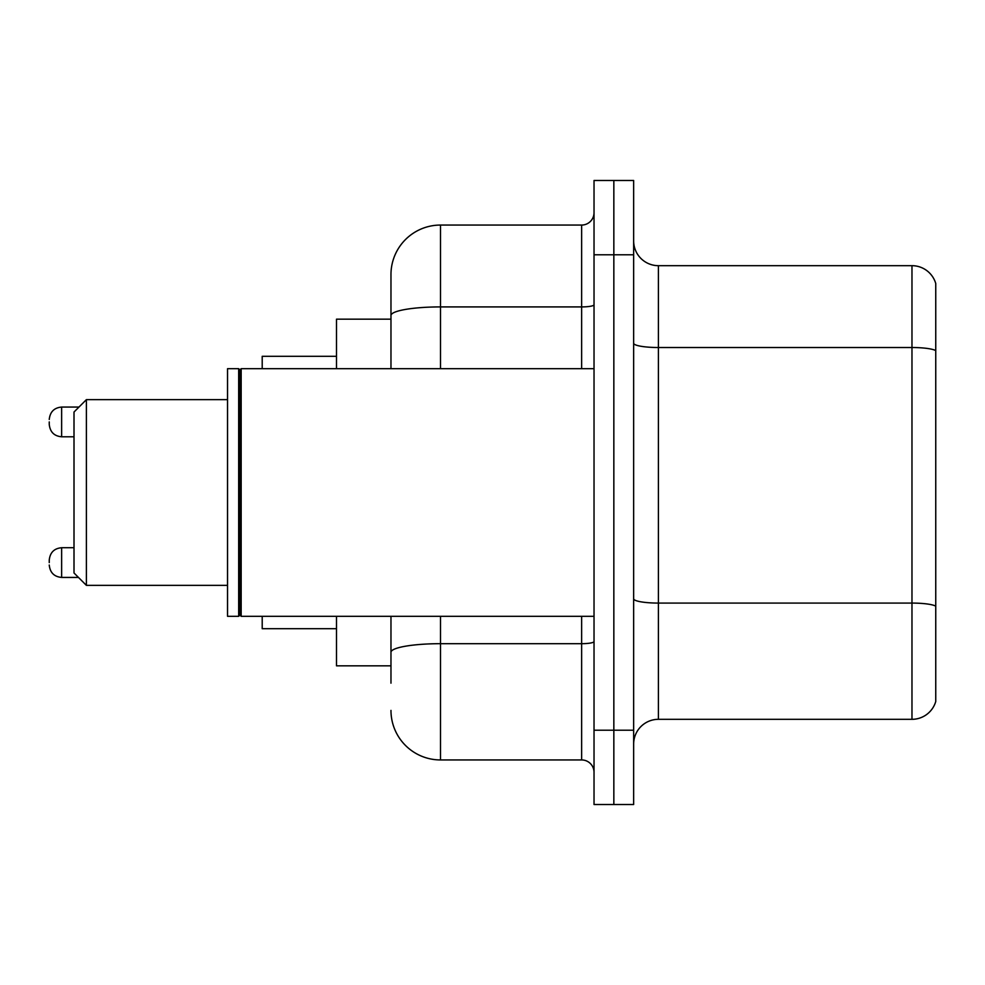 <?xml version="1.0" encoding="UTF-8"?>
<svg xmlns="http://www.w3.org/2000/svg" width="985" height="985" viewBox="0 0 985 985"><rect width="100%" height="100%" fill="white"/><g stroke="black" fill="none" stroke-linecap="round" stroke-linejoin="round"><path stroke-width="1.48" d="M390.971 319.165L336.501 319.165L336.501 368.685M390.971 665.835L336.501 665.835L336.501 616.314M390.971 683.171L390.971 616.314M594.029 730.217L594.029 804.511L613.84 804.511L613.84 730.217L613.84 804.511L633.65 804.511L633.65 730.217L613.84 730.217L613.84 254.783L613.84 730.217L594.029 730.217L594.029 254.783L613.84 254.783L613.84 180.489L613.84 254.783L633.65 254.783L633.65 730.217M633.65 254.783L633.65 180.489L594.029 180.489L594.029 254.783M440.504 616.314L440.504 759.94L581.642 759.94L581.642 616.314M390.971 368.685L390.971 274.593A49.521 49.521 0 0 1 440.504 225.06L581.642 225.06A12.386 12.386 0 0 0 594.029 212.686M390.971 274.593L390.971 301.829M594.029 772.314A12.386 12.386 0 0 0 581.642 759.94M440.504 759.94A49.521 49.521 0 0 1 390.971 710.407M633.65 744.094A24.76 24.76 0 0 1 658.411 719.321L911.975 719.321L911.975 265.679L658.411 265.679A24.76 24.76 0 0 1 633.65 240.906A24.76 24.76 0 0 0 658.411 265.679L658.411 719.321M935.75 283.508A24.76 24.76 0 0 0 911.975 265.679A24.76 24.76 0 0 1 935.75 283.508L935.75 701.492A24.76 24.76 0 0 1 911.975 719.321M935.75 350.968L935.75 606.169A24.76 4.297 180 0 0 911.975 603.079L658.411 603.079A24.76 4.297 0 0 1 633.65 598.769M86.397 585.361L86.397 399.639L74.01 412.025L74.01 572.975L86.397 585.361L227.535 585.361M262.207 616.314L262.207 628.689L336.501 628.689M336.501 356.311L262.207 356.311L262.207 368.685M241.165 616.314L239.921 615.071L239.921 369.929L241.165 368.685L241.165 616.314L594.029 616.314M238.678 616.314L227.535 616.314L227.535 368.685L238.678 368.685L238.678 616.314L239.921 615.071M49.25 562.583L49.25 560.108L49.25 562.583M49.25 421.925L49.25 424.4L49.25 421.925M594.029 641.53A12.386 2.155 0 0 1 581.642 643.685L440.504 643.685A49.521 8.594 180 0 0 390.971 652.292M440.504 225.06L440.504 306.914L581.642 306.914L581.642 225.06M390.971 315.52A49.521 8.594 180 0 1 440.504 306.914L440.504 368.685M581.642 368.685L581.642 306.914A12.386 2.155 0 0 0 594.029 304.759M935.75 350.623A24.76 4.297 180 0 0 911.975 347.52L658.411 347.52A24.76 4.297 0 0 1 633.65 343.223M49.25 560.108C50.05 552.511 54.175 548.386 61.636 547.722L61.636 577.432L78.468 577.432M78.96 407.064L61.636 407.064L61.636 436.786C54.175 436.121 50.05 431.996 49.25 424.4M86.397 399.639L227.535 399.639M239.921 369.929L238.678 368.685M241.165 368.685L594.029 368.685M61.636 547.722L74.01 547.722M61.636 577.432C54.175 576.767 50.05 572.642 49.25 565.058M61.636 436.786L74.01 436.786M61.636 407.064C54.175 407.728 50.05 411.865 49.25 419.45"/></g></svg>
